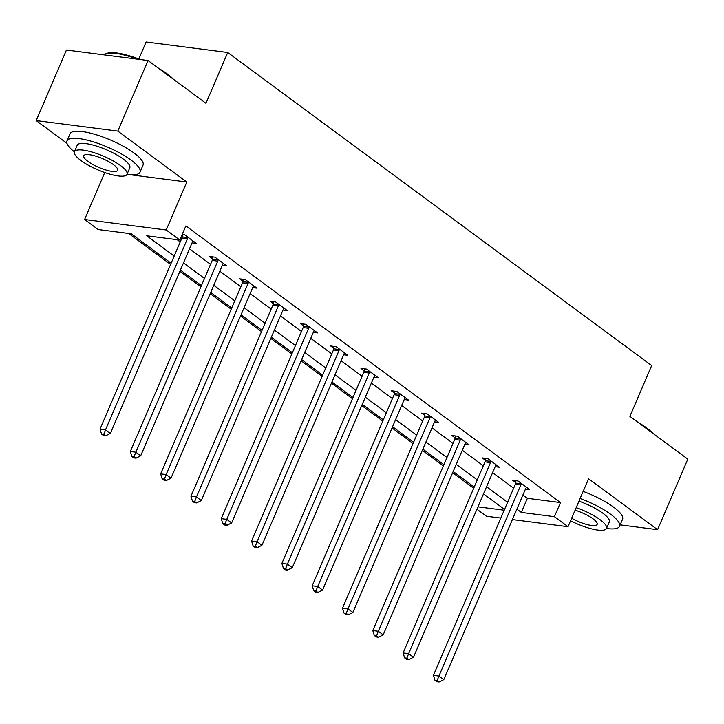 <?xml version="1.0" encoding="UTF-8"?>
<svg xmlns="http://www.w3.org/2000/svg" width="724" height="724" viewBox="0 0 724 724"><rect width="100%" height="100%" fill="white"/><g stroke="black" fill="none" stroke-linecap="round" stroke-linejoin="round"><path stroke-width="1.09" d="M171.117 263.21L131.297 233.807L98.211 229.544L84.608 219.508L166.221 229.997L179.823 240.042L146.737 235.789L174.185 256.061M104.745 172.538L84.608 219.508M129.877 174.701L186.792 182.023L117.813 131.089L148.049 60.535L66.436 50.037L36.2 120.591L66.961 143.307M138.818 59.015L146.112 42.001L227.725 52.499L651.672 365.575L629.898 416.372L687.8 459.134L657.564 529.687L588.585 478.745L568.023 526.719L512.393 519.57M500.818 518.076L486.41 516.23L476.926 509.225M128.673 233.463L170.602 264.432M179.878 271.283L200.91 286.813M210.186 293.663L231.218 309.193M240.495 316.044L261.527 331.583M270.803 338.434L291.835 353.964M301.112 360.814L322.153 376.344M331.429 383.195L352.461 398.725M361.738 405.576L382.77 421.115M392.046 427.965L413.078 443.495M422.354 450.346L443.387 465.876M452.663 472.727L473.695 488.266M117.813 131.089L36.2 120.591M620.151 524.873L657.564 529.687M522.918 495.017L527.389 498.311L560.476 502.565L185.878 225.933L179.823 240.042M177.199 239.707L180.231 241.952M189.516 248.803L210.548 264.332M219.825 271.183L240.857 286.713M250.133 293.564L271.165 309.094M280.441 315.945L301.474 331.483M310.75 338.334L331.782 353.864M341.058 360.715L362.091 376.245M371.367 383.096L392.399 398.634M401.684 405.485L422.716 421.015M431.993 427.866L453.025 443.396M462.301 450.247L483.333 465.785M492.61 472.636L513.642 488.166M525.47 489.062L529.715 489.605L518.058 480.998L512.538 480.293L515.687 482.609M495.162 466.681L499.406 467.224L487.75 458.618L482.229 457.903L485.379 460.229M464.853 444.292L469.098 444.844L457.432 436.228L451.921 435.522L455.07 437.848M434.545 421.911L438.78 422.454L427.124 413.847L421.612 413.142L424.753 415.458M404.236 399.53L408.472 400.073L396.815 391.467L391.304 390.752L394.444 393.078M373.919 377.141L378.163 377.693L366.507 369.086L360.995 368.371L364.136 370.697M343.61 354.76L347.855 355.303L336.198 346.696L330.687 345.991L333.827 348.307M313.302 332.379L317.546 332.922L305.89 324.316L300.37 323.61L303.519 325.927M282.993 309.999L287.238 310.542L275.582 301.935L270.061 301.22L273.21 303.546M252.685 287.609L256.929 288.161L245.264 279.545L239.753 278.84L242.902 281.165M222.377 265.228L226.612 265.771L214.956 257.165L209.444 256.459L212.585 258.776M192.059 242.848L196.304 243.391L184.647 234.784L182.213 234.467M181.606 235.897L182.276 236.395M186.792 182.023L166.221 229.997M560.476 502.565L554.421 516.683L568.023 526.719M148.049 60.535L205.951 103.297L227.725 52.499M504.528 509.424L483.496 493.895M474.22 487.044L453.188 471.514M443.912 464.663L422.879 449.133M413.603 442.283L392.571 426.744M383.286 419.893L362.253 404.363M352.977 397.512L331.945 381.982M322.669 375.132L301.637 359.593M292.36 352.742L271.328 337.212M262.052 330.361L241.02 314.831M231.743 307.981L210.711 292.442M201.435 285.591L180.394 270.061M477.949 506.845L504.194 510.221M516.873 509.126L521.334 512.42L554.421 516.683M183.462 262.912L204.494 278.441M213.77 285.292L234.802 300.822M244.088 307.673L265.12 323.212M274.396 330.063L295.428 345.592M304.704 352.443L325.737 367.973M335.013 374.824L356.045 390.363M365.321 397.214L386.354 412.743M395.63 419.594L416.662 435.124M425.938 441.975L446.97 457.505M456.256 464.356L477.288 479.894M486.564 486.745L507.596 502.275M527.389 498.311L521.334 512.42M520.827 484.98L515.316 484.266L433.423 675.32L438.943 676.035L520.827 484.98A3.177 2.272 97.3 0 0 521.135 483.822L521.199 483.324M437.169 680.569L434.961 680.279L436.907 681.718L439.115 681.999L437.169 680.569L438.943 676.035L443.794 679.619L525.687 488.564A3.177 2.272 97.3 0 1 526.276 487.614L526.565 487.288M515.316 484.266A3.177 2.272 97.3 0 0 515.624 483.107L515.922 480.727M433.423 675.32L434.961 680.279M439.115 681.999L443.794 679.619M638.106 422.436A38.779 10.036 23.2 0 1 646.813 428.047A38.779 10.036 23.2 0 1 652.849 433.323M649.618 430.934A39.73 10.281 -156.8 0 0 647.111 428.979A39.73 10.281 -156.8 0 0 644.269 426.988M606.495 528.484A39.73 10.281 -156.8 0 0 619.527 526.312A39.73 10.281 -156.8 0 0 610.585 514.212A39.73 10.281 -156.8 0 0 580.141 498.447M619.527 526.312L622.549 519.262A39.73 10.281 -156.8 0 0 613.608 507.153A39.73 10.281 -156.8 0 0 583.164 491.397M578.983 501.162A28.607 7.403 23.2 0 1 602.866 513.216A28.607 7.403 23.2 0 1 609.3 521.932L606.522 528.42A28.607 7.403 -156.8 0 0 600.078 519.705A28.607 7.403 -156.8 0 0 576.195 507.651M570.566 520.791A28.607 7.403 -156.8 0 0 606.522 528.42M571.661 518.23A18.435 4.769 -156.8 0 0 597.173 524.411A18.435 4.769 -156.8 0 0 593.019 518.8A18.435 4.769 -156.8 0 0 575.1 510.212M158.592 68.318A38.779 10.036 23.2 0 1 167.298 73.929A38.779 10.036 23.2 0 1 173.335 79.206M170.104 76.816A39.73 10.281 -156.8 0 0 167.597 74.862A39.73 10.281 -156.8 0 0 164.755 72.871M126.981 174.375A39.73 10.281 -156.8 0 0 140.013 172.194A39.73 10.281 -156.8 0 0 131.062 160.095A39.73 10.281 -156.8 0 0 92.428 141.578A39.73 10.281 -156.8 0 0 66.97 140.89A39.73 10.281 -156.8 0 0 74.391 151.832M140.013 172.194L143.035 165.144A39.73 10.281 -156.8 0 0 134.094 153.036A39.73 10.281 -156.8 0 0 95.45 134.519A39.73 10.281 -156.8 0 0 70.002 133.84L66.97 140.89M74.418 151.768L77.197 145.28A28.607 7.403 23.2 0 1 95.532 145.768A28.607 7.403 23.2 0 1 123.342 159.099A28.607 7.403 23.2 0 1 129.786 167.814L127.008 174.303A28.607 7.403 -156.8 0 0 120.564 165.588A28.607 7.403 -156.8 0 0 92.744 152.257A28.607 7.403 -156.8 0 0 74.418 151.768A28.607 7.403 -156.8 0 0 80.862 160.484A28.607 7.403 -156.8 0 0 108.681 173.814A28.607 7.403 -156.8 0 0 127.008 174.303M113.505 164.683A18.435 4.769 -156.8 0 0 95.577 156.094A18.435 4.769 -156.8 0 0 83.767 155.778A18.435 4.769 -156.8 0 0 87.921 161.389A18.435 4.769 -156.8 0 0 105.849 169.986A18.435 4.769 -156.8 0 0 117.659 170.303A18.435 4.769 -156.8 0 0 113.505 164.683M137.27 59.151A39.73 10.281 -156.8 0 0 105.921 53.712A39.73 10.281 -156.8 0 0 104.021 54.87M105.921 53.712L107.107 53.286A38.779 10.036 23.2 0 1 140.103 59.513M490.519 462.591L484.999 461.885L403.114 652.939L408.635 653.654L490.519 462.591A3.177 2.272 97.3 0 0 490.827 461.432L490.89 460.935M406.861 658.179L404.653 657.899L406.598 659.338L408.807 659.618L406.861 658.179L408.635 653.654L413.485 657.238L495.379 466.184A3.177 2.272 97.3 0 1 495.967 465.233L496.257 464.899M484.999 461.885A3.177 2.272 97.3 0 0 485.315 460.726L485.614 458.337M403.114 652.939L404.653 657.899M408.807 659.618L413.485 657.238M460.211 440.21L454.69 439.504L372.806 630.559L378.317 631.265L460.211 440.21A3.177 2.272 97.3 0 0 460.518 439.052L460.582 438.554M376.552 635.799L374.344 635.518L376.29 636.948L378.498 637.238L376.552 635.799L378.317 631.265L383.177 634.858L465.061 443.794A3.177 2.272 97.3 0 1 465.659 442.844L465.948 442.518M454.69 439.504A3.177 2.272 97.3 0 0 455.007 438.346L455.306 435.957M372.806 630.559L374.344 635.518M378.498 637.238L383.177 634.858M429.902 417.829L424.382 417.114L342.497 608.178L348.009 608.884L429.902 417.829A3.177 2.272 97.3 0 0 430.21 416.671L430.273 416.173M346.244 613.418L344.036 613.128L345.982 614.567L348.181 614.848L346.244 613.418L348.009 608.884L352.869 612.468L434.753 421.413A3.177 2.272 97.3 0 1 435.35 420.463L435.64 420.137M424.382 417.114A3.177 2.272 97.3 0 0 424.698 415.956L424.997 413.576M342.497 608.178L344.036 613.128M348.181 614.848L352.869 612.468M399.585 395.44L394.073 394.734L312.189 585.788L317.7 586.503L399.585 395.44A3.177 2.272 97.3 0 0 399.901 394.29L399.965 393.784M315.936 591.028L313.727 590.748L315.664 592.187L317.872 592.467L315.936 591.028L317.7 586.503L322.56 590.087L404.445 399.033A3.177 2.272 97.3 0 1 405.033 398.082L405.331 397.748M394.073 394.734A3.177 2.272 97.3 0 0 394.381 393.575L394.689 391.195M312.189 585.788L313.727 590.748M317.872 592.467L322.56 590.087M369.276 373.059L363.765 372.353L281.88 563.408L287.392 564.114L369.276 373.059A3.177 2.272 97.3 0 0 369.593 371.901L369.656 371.403M285.618 568.648L283.419 568.367L285.356 569.797L287.564 570.087L285.618 568.648L287.392 564.114L292.252 567.707L374.136 376.643A3.177 2.272 97.3 0 1 374.724 375.702L375.023 375.367M363.765 372.353A3.177 2.272 97.3 0 0 364.072 371.195L364.371 368.806M281.88 563.408L283.419 568.367M287.564 570.087L292.252 567.707M338.968 350.678L333.456 349.964L251.563 541.027L257.083 541.733L338.968 350.678A3.177 2.272 97.3 0 0 339.275 349.52L339.339 349.022M255.31 546.267L253.11 545.986L255.047 547.416L257.255 547.697L255.31 546.267L257.083 541.733L261.934 545.317L343.828 354.262A3.177 2.272 97.3 0 1 344.416 353.312L344.705 352.986M333.456 349.964A3.177 2.272 97.3 0 0 333.764 348.814L334.063 346.425M251.563 541.027L253.11 545.986M257.255 547.697L261.934 545.317M308.659 328.298L303.148 327.583L221.254 518.637L226.775 519.352L308.659 328.298A3.177 2.272 97.3 0 0 308.967 327.139L309.03 326.642M225.001 523.886L222.793 523.597L224.739 525.036L226.947 525.316L225.001 523.886L226.775 519.352L231.626 522.936L313.519 331.882A3.177 2.272 97.3 0 1 314.107 330.931L314.397 330.606M303.148 327.583A3.177 2.272 97.3 0 0 303.456 326.424L303.754 324.044M221.254 518.637L222.793 523.597M226.947 525.316L231.626 522.936M278.351 305.908L272.83 305.202L190.946 496.257L196.457 496.963L278.351 305.908A3.177 2.272 97.3 0 0 278.659 304.75L278.722 304.252M194.693 501.497L192.484 501.216L194.43 502.646L196.638 502.936L194.693 501.497L196.457 496.963L201.317 500.556L283.211 309.501A3.177 2.272 97.3 0 1 283.799 308.551L284.089 308.216M272.83 305.202A3.177 2.272 97.3 0 0 273.147 304.044L273.446 301.655M190.946 496.257L192.484 501.216M196.638 502.936L201.317 500.556M248.042 283.527L242.522 282.822L160.638 473.876L166.149 474.582L248.042 283.527A3.177 2.272 97.3 0 0 248.35 282.369L248.413 281.871M164.384 479.116L162.176 478.836L164.122 480.265L166.321 480.555L164.384 479.116L166.149 474.582L171.009 478.175L252.893 287.111A3.177 2.272 97.3 0 1 253.491 286.161L253.78 285.835M242.522 282.822A3.177 2.272 97.3 0 0 242.839 281.663L243.137 279.274M160.638 473.876L162.176 478.836M166.321 480.555L171.009 478.175M217.725 261.147L212.213 260.432L130.329 451.495L135.84 452.201L217.725 261.147A3.177 2.272 97.3 0 0 218.042 259.988L218.105 259.491M134.076 456.735L131.868 456.446L133.813 457.885L136.012 458.165L134.076 456.735L135.84 452.201L140.7 455.785L222.585 264.731A3.177 2.272 97.3 0 1 223.182 263.78L223.472 263.455M212.213 260.432A3.177 2.272 97.3 0 0 212.53 259.273L212.829 256.893M130.329 451.495L131.868 456.446M136.012 458.165L140.7 455.785M187.416 238.757L181.905 238.051L100.021 429.106L105.532 429.821L187.416 238.757A3.177 2.272 97.3 0 0 187.733 237.599L187.797 237.101M103.767 434.346L101.559 434.065L103.496 435.504L105.704 435.785L103.767 434.346L105.532 429.821L110.392 433.404L192.276 242.35A3.177 2.272 97.3 0 1 192.865 241.4L193.163 241.065M181.905 238.051A3.177 2.272 97.3 0 0 182.213 236.893L182.52 234.504M100.021 429.106L101.559 434.065M105.704 435.785L110.392 433.404M521.135 483.822L515.624 483.107M490.827 461.432L485.315 460.726M460.518 439.052L455.007 438.346M430.21 416.671L424.698 415.956M399.901 394.29L394.381 393.575M369.593 371.901L364.072 371.195M339.275 349.52L333.764 348.814M308.967 327.139L303.456 326.424M278.659 304.75L273.147 304.044M248.35 282.369L242.839 281.663M218.042 259.988L212.53 259.273M187.733 237.599L182.213 236.893"/></g></svg>
